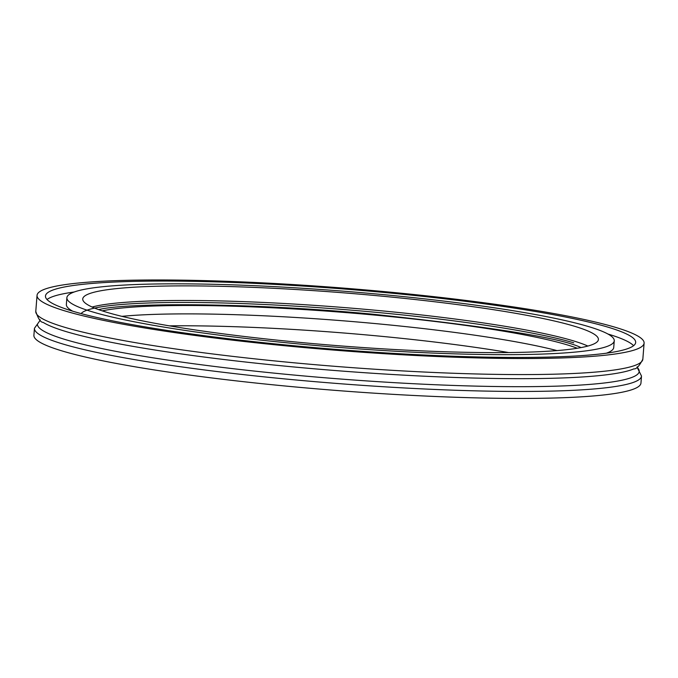<?xml version="1.0" encoding="UTF-8"?>
<svg xmlns="http://www.w3.org/2000/svg" width="678" height="678" viewBox="0 0 678 678"><rect width="100%" height="100%" fill="white"/><g stroke="black" fill="none" stroke-linecap="round" stroke-linejoin="round"><path stroke-width="1.02" d="M508.627 352.543A258.801 26.586 4.5 0 0 169.373 325.847M641.507 376.061L640.956 383.053A304.464 31.281 -175.5 0 1 374.298 393.181A304.464 31.281 -175.5 0 1 43.451 344.093A304.464 31.281 -175.5 0 1 33.9 335.279L34.451 328.288A304.464 31.281 -175.5 0 0 44.002 337.093A304.464 31.281 -175.5 0 0 374.849 386.189A304.464 31.281 -175.5 0 0 641.507 376.061L637.108 367.256M556.977 350.585A252.199 25.908 4.5 0 0 121.921 316.346M102.259 310.863A252.199 25.908 -175.5 0 1 341.127 312.202A252.199 25.908 -175.5 0 1 577.258 348.246M46.587 304.168A304.464 31.281 -175.5 0 1 37.044 295.362A304.464 31.281 -175.5 0 1 343.026 288.065A304.464 31.281 -175.5 0 1 644.1 343.136A304.464 31.281 -175.5 0 1 377.443 353.263A304.464 31.281 -175.5 0 1 46.587 304.168M92.132 307.032A258.632 26.569 -175.5 0 1 341.509 307.346A258.632 26.569 -175.5 0 1 587.86 346.051M626.387 333.907A296.006 30.408 4.5 0 0 304.727 286.175A296.006 30.408 4.5 0 0 45.477 296.023A296.006 30.408 4.5 0 0 338.186 349.568A296.006 30.408 4.5 0 0 635.667 342.475A296.006 30.408 4.5 0 0 626.387 333.907M590.292 332.059A258.632 26.569 -175.5 0 1 598.403 339.542A258.632 26.569 -175.5 0 1 338.483 345.738A258.632 26.569 -175.5 0 1 82.741 298.956A258.632 26.569 -175.5 0 1 309.253 290.354A258.632 26.569 -175.5 0 1 590.292 332.059M633.591 345.687A296.006 30.408 4.5 0 0 625.853 340.619A296.006 30.408 4.5 0 0 607.946 334.025M74.173 292.015A296.006 30.408 4.5 0 0 47.019 299.523M605.64 332.847A274.531 28.205 -175.5 0 1 614.251 340.788A274.531 28.205 -175.5 0 1 338.356 347.365A274.531 28.205 -175.5 0 1 66.885 297.71A274.531 28.205 -175.5 0 1 307.329 288.574A274.531 28.205 -175.5 0 1 605.64 332.847M66.885 297.71L66.359 304.422A274.531 28.205 4.5 0 0 72.665 311.177M606.437 353.187A274.531 28.205 4.5 0 0 613.726 347.5L614.251 340.788M637.023 367.256A301.803 31.01 -175.5 0 1 394.02 382.646A301.803 31.01 -175.5 0 1 46.918 332.796A301.803 31.01 -175.5 0 1 37.476 324.77M43.146 322.381A301.803 31.01 4.5 0 0 47.553 324.779A301.803 31.01 4.5 0 0 346.831 371.434A301.803 31.01 4.5 0 0 633.888 368.849M98.649 309.626C127.159 302.346 252.038 302.651 373.086 314.236C492.525 327.025 561.842 338.144 581.021 347.594M642.837 359.213A304.464 31.281 -175.5 0 1 376.061 369.307A304.464 31.281 -175.5 0 1 45.324 320.219A304.464 31.281 -175.5 0 1 35.781 311.414C38.18 318.762 40.646 322.423 43.18 322.406L43.18 322.406M81.716 312.905A259.979 26.713 -175.5 0 1 297.049 306.261A259.979 26.713 -175.5 0 1 573.749 342.831M40.172 320.27L34.451 328.288M637.159 367.688L637.235 366.781M633.811 368.883L633.811 368.883C636.311 369.298 639.32 366.069 642.837 359.187L644.1 343.136M40.121 319.787L40.053 320.694M35.781 311.414L37.044 295.362"/></g></svg>
